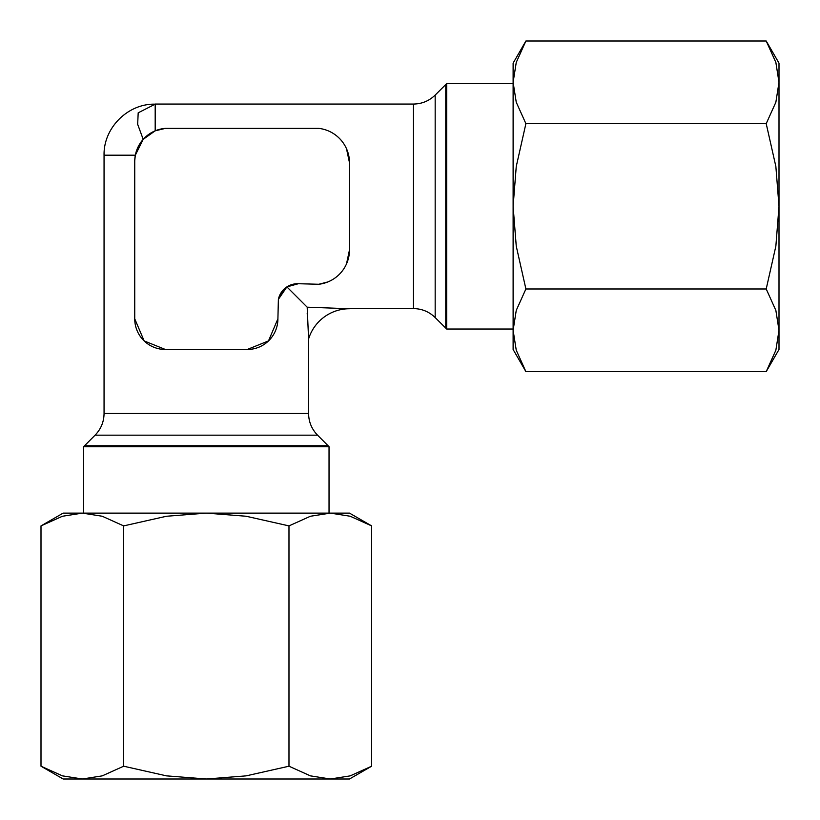 <?xml version="1.0" encoding="UTF-8"?>
<svg xmlns="http://www.w3.org/2000/svg" width="820" height="820" viewBox="0 0 820 820"><rect width="100%" height="100%" fill="white"/><g stroke="black" fill="none" stroke-linecap="round" stroke-linejoin="round"><path stroke-width="1.23" d="M308.587 338.957A42.794 42.794 0 0 1 349.484 308.74L307.182 307.182L308.587 338.957L308.587 413.475L104.058 413.475L104.058 155.185C103.412 127.899 127.899 103.453 155.185 104.16L138.19 112.822L137.668 124.312L143.192 139.338L155.164 130.841L165.414 128.371L162.063 128.801M307.203 313.219L307.223 314.111M346.665 308.535L342.904 308.453M321.091 307.428L317.084 307.285M155.185 130.8L155.185 104.058L413.475 104.058C421.9 103.935 429.126 100.932 435.174 95.069L446.695 83.599L446.695 329.035L435.174 317.565C429.126 311.702 421.9 308.709 413.475 308.587L349.484 308.587M445.762 84.48L445.762 328.164M446.695 83.599L513.115 83.599M513.115 329.035L446.695 329.035M308.587 413.475C308.709 421.9 311.702 429.126 317.565 435.174L329.035 446.695L83.599 446.695L95.069 435.174C100.932 429.126 103.935 421.9 104.058 413.475M328.164 445.762L84.48 445.762M329.035 446.695L329.035 513.115M83.599 513.115L83.599 446.695M286.887 286.897L278.38 299.361L284.13 289.07L286.887 286.897L298.357 283.72L286.897 286.897L307.182 307.182M321.532 283.833L327.908 281.926L318.806 284.263L298.357 283.72A19.649 19.649 0 0 0 278.38 299.361L277.908 318.806L268.499 340.915L247.22 349.494L165.414 349.494L144.146 340.915L134.736 318.806L134.736 160.73L135.331 155.185L143.192 139.338M346.501 148.727L349.515 162.873A34.727 34.727 0 0 1 349.484 164.297L349.484 248.347A34.727 34.727 0 0 1 349.515 249.772L346.501 263.917M134.736 160.73A33.23 33.23 0 0 1 165.414 128.371L318.806 128.371A34.727 34.727 0 0 1 349.515 162.873M766.208 371.634L779 349.484L779 63.15L766.208 41L775.864 62.422L779 82.328L775.864 102.244L766.208 123.656L775.864 166.501L779 206.322L775.864 246.133L766.208 288.978L775.864 310.401L779 330.306L775.864 350.222L766.208 371.634L525.897 371.634L516.251 350.222L513.115 330.306L513.115 349.484L525.897 371.634M525.897 41L513.115 63.15L513.115 330.306L516.251 310.401L525.897 288.978L516.251 246.133L513.115 206.322L516.251 166.501L525.897 123.656L516.251 102.244L513.115 82.328L516.251 62.422L525.897 41L766.208 41M41 766.208L63.15 779L349.484 779L371.634 766.208L350.222 775.864L330.306 779L310.401 775.864L288.978 766.208L246.133 775.864L206.322 779L166.501 775.864L123.656 766.208L102.244 775.864L82.328 779L62.422 775.864L41 766.208L41 525.897L62.422 516.251L82.328 513.115L63.15 513.115L41 525.897M371.634 525.897L349.484 513.115L82.328 513.115L102.244 516.251L123.656 525.897L166.501 516.251L206.322 513.115L246.133 516.251L288.978 525.897L310.401 516.251L330.306 513.115L350.222 516.251L371.634 525.897L371.634 766.208M134.736 206.322L134.736 318.806A30.678 30.678 0 0 0 165.414 349.494M123.656 525.897L123.656 766.208M288.978 525.897L288.978 766.208M525.897 288.978L766.208 288.978M525.897 123.656L766.208 123.656M277.908 318.806A30.678 30.678 0 0 1 247.22 349.494M349.515 249.772A34.727 34.727 0 0 1 318.806 284.263M104.058 155.185L135.331 155.185L135.197 155.923M435.174 95.069L435.174 317.565M413.475 104.058L413.475 308.587M317.565 435.174L95.069 435.174"/></g></svg>
